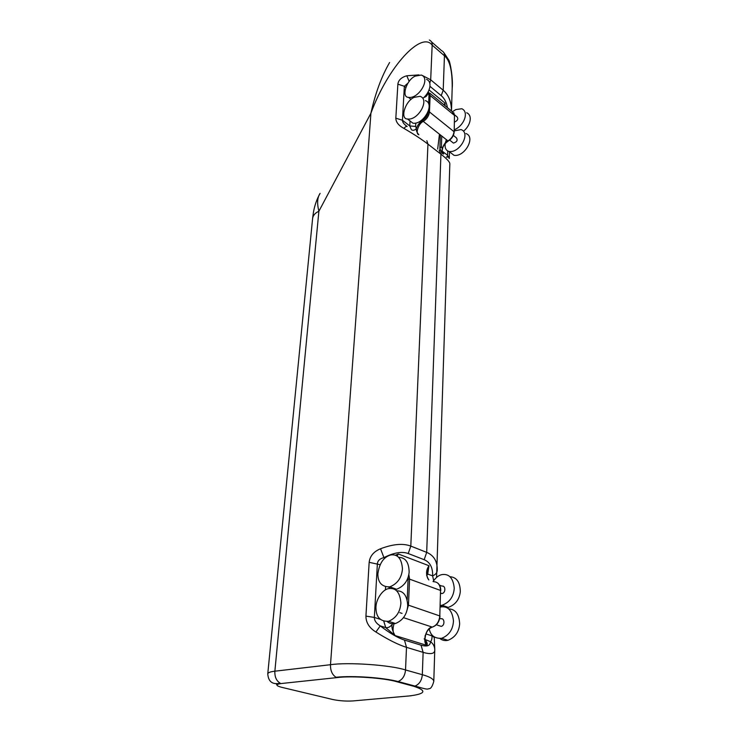 <?xml version="1.0" encoding="UTF-8"?>
<svg xmlns="http://www.w3.org/2000/svg" width="738" height="738" viewBox="0 0 738 738"><rect width="100%" height="100%" fill="white"/><g stroke="black" fill="none" stroke-linecap="round" stroke-linejoin="round"><path stroke-width="1.11" d="M422.883 98.375C430.005 92.527 432.745 81.844 426.546 79.4M415.291 76.097L421.315 75.045C430.992 78.293 418.741 99.206 408.492 97.351C401.02 97.425 406.435 79.741 415.291 76.097M427.579 92.813C427.671 95.211 426.463 96.752 423.926 97.434M387.201 621.553C389.461 623.564 392.238 624.219 395.522 623.509C402.874 620.381 406.942 614.505 407.727 605.898C407.228 595.824 403.585 590.797 396.767 590.824M389.175 588.537C396.085 587.826 399.996 592.623 400.909 602.937C400.264 611.913 396.158 618.038 388.603 621.295C380.522 621.617 376.306 617.355 375.965 608.527C375.421 599.45 382.884 589.238 388.622 588.647L389.175 588.537M402.035 613.398L399.802 612.66M409.765 120.737L412.911 123.191C423.529 124.934 435.365 103.818 425.383 100.617M414.212 97.333L420.088 96.318C430.051 99.482 418.16 120.709 407.551 119.002C399.728 119.15 405.116 100.968 414.212 97.333M426.684 114.344C426.712 116.549 425.549 118.043 423.197 118.827M388.529 587.061L390.374 588.417M394.913 589.477L396.62 589.256C403.981 586.313 408.16 580.686 409.138 572.365C409.009 562.531 405.559 557.522 398.797 557.328M390.891 554.921C397.828 554.081 401.684 558.74 402.459 568.915C401.703 577.771 397.478 583.749 389.802 586.858C381.924 586.996 377.939 582.688 377.856 573.952C379.35 563.242 383.695 556.904 390.872 554.921L390.891 554.921M440.328 605.428L442.09 605.234C449.636 602.346 453.685 596.655 454.239 588.158C453.243 578.361 449.304 573.813 442.431 574.524L442.413 574.524C439.147 574.948 436.029 577.273 433.049 581.516M450.079 576.71C456.73 577.282 460.134 582.254 460.3 591.608C459.451 599.459 455.447 604.726 448.28 607.411L446.767 607.595M442.505 606.747L440.475 605.428M440.678 593.417L441.97 593.546C445.909 593.011 445.623 585.372 442.099 586.11M445.162 143.67C444.7 148.024 445.992 150.607 449.027 151.428C459.691 153.421 471.112 132.988 461.056 129.574L454.211 130.894M446.379 139.667L445.254 143.107M465.964 133.55C476.028 137 464.663 157.332 453.99 155.303L450.789 152.803M452.698 142.499L453.464 143.107C456.951 142 457.929 140.238 456.37 137.812L453.344 135.395M429.239 628.868C430.531 635.529 434.682 638.674 441.684 638.296C449.11 635.27 453.04 629.44 453.473 620.833C452.329 610.916 448.344 606.249 441.499 606.839L440.282 607.097M448.824 608.905C455.521 609.256 459.137 614.228 459.654 623.822C459.008 631.94 455.106 637.438 447.966 640.307C444.876 640.935 442.2 640.353 439.959 638.555M438.925 625.621L441.158 626.359C445.042 625.759 444.663 618.075 441.158 618.739M454.239 129.823C464.165 125.801 469.257 111.872 461.813 108.735L455.798 109.575L452.551 111.687M466.665 112.766C472.883 115.34 470.438 125.654 463.547 131.17M454.47 122.093C457.68 120.635 458.529 118.892 457.016 116.844L454.617 114.879M428.326 110.801L428.28 111.835C427.837 115.331 425.992 118.172 422.754 120.377L423.308 121.429C418.557 123.264 414.977 133.846 418.833 134.74C416.712 132.222 415.918 130.091 416.453 128.357L415.623 126.456L415.78 123.191M418.963 74.898L406.804 75.774C401.417 77.305 398.437 80.11 397.865 84.169L395.826 118.172C395.909 122.139 398.594 125.543 403.88 128.384C405.559 126.65 406.647 126.013 407.155 126.475C404.046 124.325 402.468 122.259 402.441 120.248L404.359 86.281L407.708 83.357M441.776 136.023L441.398 146.576L439.857 148.403L442.007 153.375L442.2 148.55M441.398 146.576L442.228 148.458L442.191 151.511L443.686 154.011C439.82 153.061 443.252 142.674 447.984 140.94L423.308 121.429C426.915 118.984 428.962 115.82 429.451 111.936L430.153 95.488L428.188 91.706M445.115 105.774L444.986 103.089L444.082 104.925M425.125 635.566L424.987 639.652L426.822 645.381C427.689 644.403 427.219 642.632 425.429 640.077L425.005 639.892M426.712 573.989L427.689 574.035L428.999 565.742L426.813 572.107L426.656 575.474M426.841 575.465L427.689 574.035L432.634 575.898L433.649 580.603M396.989 555.926L398.326 553.98L395.448 555.216M383.788 621.285L385.734 627.604C387.994 627.992 390.134 626.977 392.155 624.56L392.146 624.542C390.125 626.968 387.985 627.983 385.734 627.604L395.005 635.538C392.385 630.63 391.435 626.968 392.155 624.56L392.81 622.66M404.461 640.067C397.911 637.964 389.849 633.232 380.255 625.889C376.306 623.481 374.341 620.658 374.341 617.42L377.376 563.731C377.736 560.612 379.913 558.574 383.926 557.605C393.861 552.596 401.961 551.24 408.234 553.528L424.175 559.699C430.051 562.181 432.865 567.577 432.634 575.898C435.512 574.653 437.053 572.845 437.228 570.483L437.237 570.326C437.477 561.452 433.962 555.465 426.693 552.375L410.808 546.092C403.003 543.159 392.911 544.054 380.54 548.768C373.732 551.544 369.941 556.065 369.157 562.319L365.928 616.119C365.937 622.586 369.268 627.89 375.919 632.023C388.087 639.68 398.28 644.781 406.49 647.337L423.123 652.364C430.743 654.56 434.627 653.822 434.765 650.15L434.765 650.058C434.756 646.58 433.326 643.785 430.475 641.654C430.3 645.768 427.154 646.94 421.038 645.169L404.461 640.067L406.49 647.337L405.531 669.966C390.384 664.993 348.142 662.032 330.495 664.707L274.868 671.193C270.505 671.691 268.134 672.558 267.765 673.803L312.617 218.356C313.124 215.275 315.209 212.913 318.881 211.271C316.916 203.31 317.322 197.341 320.098 193.384C316.833 199.131 314.609 205.478 313.429 212.396L312.644 218.079M429.959 86.318L441.204 95.636C444.451 98.357 446.527 102.37 447.422 107.674M432.081 634.984L432.044 635.87C432.062 638.942 431.546 640.87 430.475 641.654L424.987 639.459M406.804 75.774L409.147 81.337M429.857 83.09L430.688 79.805L422.579 75.608M451.462 110.995C451.444 101.927 448.686 95.017 443.206 90.257L430.688 79.805L432.164 45.129C432.403 42.786 431.462 41.079 429.341 39.99M447.717 150.893L447.569 155.312C447.606 157.24 447.219 157.757 446.407 156.88M439.202 150.284L440.927 154.159C446.896 158.818 449.866 162.028 449.839 163.781L436.582 577.374M403.88 128.384C413.538 133.975 421.555 139.214 427.948 144.122L440.927 154.159L426.693 552.375L424.175 559.699M431.582 41.955L441.555 50.636C443.704 51.743 444.663 53.459 444.442 55.784C449.857 60.184 452.44 70.986 452.182 88.219L451.481 111.004M439.913 149.583L439.59 150.561M385.734 627.604L380.255 625.889L375.919 632.023M380.54 548.768L383.926 557.605L384.932 557.974M389.599 62.518C381.564 76.365 375.338 93.265 370.919 113.2C388.087 66.568 421.49 30.609 432.164 45.129L444.442 55.784L443.206 90.257L441.204 95.636M437.662 149.094L439.461 134.196M410.042 120.949L409.774 125.949L415.623 126.456M395.826 118.172L402.441 120.248L409.774 125.949L411.407 129.759C413.16 130.774 414.839 130.303 416.444 128.357L416.444 128.357C417.653 124.943 419.756 122.277 422.754 120.377M426.85 140.709L427.948 144.122L410.808 546.092L408.234 553.528M397.865 84.169L404.359 86.281L405.725 87.388M442.007 153.375L442.21 148.532M448.4 140.976L447.984 140.94C451.555 138.587 453.566 135.506 454.008 131.678L429.451 111.936L428.28 111.835M429.009 89.916L444.986 103.089L443.972 104.833M432.689 626.977L432.274 627.097C426.416 627.143 422.071 641.645 426.822 645.381L395.005 635.538C392.727 632.77 392.468 628.628 394.24 623.121M397.118 556.009L398.326 553.98L428.999 565.742C425.826 570.345 425.771 575.087 428.824 579.948M385.568 586.83L385.411 589.911M392.764 588.647L392.8 587.928M380.255 619.311L374.341 617.42L365.928 616.119M369.157 562.319L379.996 564.69M408.059 577.328L408.105 579.044L409.572 579.145L408.824 574.441M407.773 605.059L408.465 605.178L409.572 579.145L440.54 590.446L439.802 615.861C439.211 621.673 436.702 625.418 432.274 627.097L403.492 617.66M408.105 579.044L407.219 599.68M406.481 611.922L408.465 605.178L440.014 616.018C439.442 621.885 436.859 625.575 432.284 627.097C427.772 628.841 425.346 633.019 424.987 639.652L424.166 638.896M439.783 616.156L440.54 590.446C440.263 584.745 437.902 581.821 433.455 581.673M440.531 590.769L440.761 590.621C440.798 587.439 439.848 584.957 437.911 583.195M454.174 132.001L454.488 115.432L454.174 132.001C453.778 135.792 451.794 138.809 448.252 141.05C444.211 143.818 442.191 147.305 442.191 151.521M429.71 93.117L452.126 111.539L454.488 115.432L430.153 95.488L428.99 95.386L428.64 103.578M427.846 92.342L428.99 95.386M449.257 158.559L447.569 155.312L442.154 151.106M434.23 637.438L432.044 635.87L425.891 633.905M421.038 645.169L423.123 652.364L422.32 674.689L405.531 669.966C404.978 675.787 402.496 679.643 398.105 681.534C382.893 677.576 353.133 675.482 336.03 677.253C332.201 674.827 330.356 670.648 330.495 664.707L370.919 113.2L318.881 211.271L274.868 671.193C274.619 676.903 276.409 680.906 280.228 683.203C272.488 684.873 268.328 681.737 267.765 673.803M416.896 687.226L418.603 687.023M433.796 681.349C433.529 678.96 429.71 676.737 422.32 674.689C421.813 680.436 419.369 684.227 414.996 686.082L398.105 681.534L396.924 681.764L413.824 686.303L414.996 686.082C427.302 689.596 427.136 689.366 428.962 688.683C430.789 688.868 432.394 686.423 433.796 681.349L434.765 650.058M415.236 686.7L415.263 686.146M411.204 695.768L353.142 700.925C346.168 701.34 339.388 700.869 332.82 699.523L281.399 687.244C275.569 685.63 275.495 684.394 281.178 683.536L336.989 677.595C351.159 675.621 384.701 677.964 396.924 681.764M276.87 684.929L276.123 683.499M281.178 683.536L336.989 677.595M413.824 686.303C427.413 690.768 425.623 694.015 408.465 696.045M411.066 99.418L408.492 97.351M395.485 623.518L388.566 621.304M412.911 123.191L407.551 119.002M396.592 589.256L389.784 586.867M442.062 605.234L448.261 607.411M449.027 151.428L453.99 155.303M441.647 638.305L447.938 640.316M442.053 586.11L439.525 585.188M441.961 593.546L440.687 593.084M453.464 143.107L449.682 140.109M440.983 618.776L439.737 618.352M441.149 626.359L436.361 624.772M442.606 153.421L442.357 152.462M439.857 148.403L440.355 134.897M426.749 572.66L426.813 572.107C426.481 575.409 427.164 578.029 428.861 579.967M453.769 112.693L454.654 115.755M449.267 158.393L449.479 151.77M434.248 636.977L434.765 649.422M443.741 52.444L448.686 59.944C450.005 61.033 453.261 78.477 452.182 88.209L452.182 88.219"/></g></svg>
